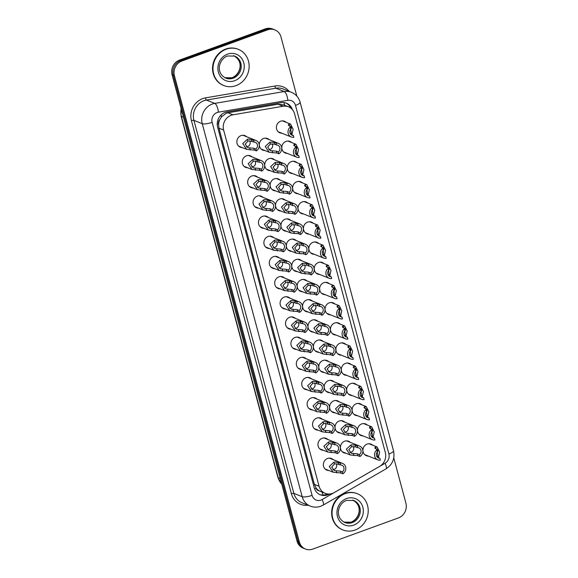 <?xml version="1.0" encoding="UTF-8"?>
<svg xmlns="http://www.w3.org/2000/svg" width="578" height="578" viewBox="0 0 578 578"><rect width="100%" height="100%" fill="white"/><g stroke="black" fill="none" stroke-linecap="round" stroke-linejoin="round"><path stroke-width="0.87" d="M287.259 153.387A6.242 5.708 -68.2 0 1 285.265 153.011A6.242 5.708 -68.2 0 1 281.818 147.166A6.242 5.708 -68.2 0 1 286.023 141.393A6.242 5.708 -68.2 0 1 289.91 141.422A6.242 5.708 -68.2 0 1 291.608 142.528M292.663 173.566A6.242 5.708 -68.2 0 1 290.676 173.19A6.242 5.708 -68.2 0 1 287.223 167.345A6.242 5.708 -68.2 0 1 291.435 161.573A6.242 5.708 -68.2 0 1 295.315 161.609A6.242 5.708 -68.2 0 1 297.013 162.707M298.075 193.753A6.242 5.708 -68.2 0 1 296.081 193.37A6.242 5.708 -68.2 0 1 292.627 187.525A6.242 5.708 -68.2 0 1 296.839 181.752A6.242 5.708 -68.2 0 1 300.726 181.788A6.242 5.708 -68.2 0 1 302.424 182.886M303.479 213.932A6.242 5.708 -68.2 0 1 301.492 213.549A6.242 5.708 -68.2 0 1 298.038 207.704A6.242 5.708 -68.2 0 1 302.251 201.932A6.242 5.708 -68.2 0 1 306.13 201.968A6.242 5.708 -68.2 0 1 307.828 203.066M308.883 234.112A6.242 5.708 -68.2 0 1 306.896 233.736A6.242 5.708 -68.2 0 1 303.443 227.891A6.242 5.708 -68.2 0 1 307.655 222.111A6.242 5.708 -68.2 0 1 311.535 222.147A6.242 5.708 -68.2 0 1 313.24 223.245M314.295 254.291A6.242 5.708 -68.2 0 1 312.301 253.915A6.242 5.708 -68.2 0 1 308.854 248.07A6.242 5.708 -68.2 0 1 313.059 242.29A6.242 5.708 -68.2 0 1 316.946 242.326A6.242 5.708 -68.2 0 1 318.644 243.425M319.699 274.471A6.242 5.708 -68.2 0 1 317.712 274.095A6.242 5.708 -68.2 0 1 314.259 268.25A6.242 5.708 -68.2 0 1 318.471 262.47A6.242 5.708 -68.2 0 1 322.351 262.506A6.242 5.708 -68.2 0 1 324.048 263.604M325.111 294.65A6.242 5.708 -68.2 0 1 323.116 294.274A6.242 5.708 -68.2 0 1 319.663 288.429A6.242 5.708 -68.2 0 1 323.875 282.649A6.242 5.708 -68.2 0 1 327.762 282.685A6.242 5.708 -68.2 0 1 329.46 283.784M330.515 314.829A6.242 5.708 -68.2 0 1 328.528 314.454A6.242 5.708 -68.2 0 1 325.074 308.609A6.242 5.708 -68.2 0 1 329.287 302.829A6.242 5.708 -68.2 0 1 333.166 302.865A6.242 5.708 -68.2 0 1 334.864 303.963M335.919 335.009A6.242 5.708 -68.2 0 1 333.932 334.633A6.242 5.708 -68.2 0 1 330.479 328.788A6.242 5.708 -68.2 0 1 334.691 323.008A6.242 5.708 -68.2 0 1 338.571 323.044A6.242 5.708 -68.2 0 1 340.276 324.15M341.331 355.188A6.242 5.708 -68.2 0 1 339.337 354.813A6.242 5.708 -68.2 0 1 335.89 348.968A6.242 5.708 -68.2 0 1 340.095 343.188A6.242 5.708 -68.2 0 1 343.982 343.224A6.242 5.708 -68.2 0 1 345.68 344.329M346.735 375.368A6.242 5.708 -68.2 0 1 344.748 374.992A6.242 5.708 -68.2 0 1 341.295 369.147A6.242 5.708 -68.2 0 1 345.507 363.367A6.242 5.708 -68.2 0 1 349.387 363.403A6.242 5.708 -68.2 0 1 351.084 364.508M352.147 395.547A6.242 5.708 -68.2 0 1 350.152 395.171A6.242 5.708 -68.2 0 1 346.699 389.326A6.242 5.708 -68.2 0 1 350.911 383.554A6.242 5.708 -68.2 0 1 354.798 383.582A6.242 5.708 -68.2 0 1 356.496 384.688M357.551 415.726A6.242 5.708 -68.2 0 1 355.564 415.351A6.242 5.708 -68.2 0 1 352.11 409.506A6.242 5.708 -68.2 0 1 356.323 403.733A6.242 5.708 -68.2 0 1 360.202 403.762A6.242 5.708 -68.2 0 1 361.9 404.867M362.955 435.906A6.242 5.708 -68.2 0 1 360.968 435.53A6.242 5.708 -68.2 0 1 357.515 429.685A6.242 5.708 -68.2 0 1 361.727 423.912A6.242 5.708 -68.2 0 1 365.607 423.941A6.242 5.708 -68.2 0 1 367.312 425.047M368.367 456.085A6.242 5.708 -68.2 0 1 366.373 455.71A6.242 5.708 -68.2 0 1 362.926 449.865A6.242 5.708 -68.2 0 1 367.131 444.092A6.242 5.708 -68.2 0 1 371.018 444.128A6.242 5.708 -68.2 0 1 372.716 445.226M281.847 133.207A6.242 5.708 -68.2 0 1 279.86 132.832A6.242 5.708 -68.2 0 1 276.407 126.987A6.242 5.708 -68.2 0 1 280.619 121.214A6.242 5.708 -68.2 0 1 284.499 121.243A6.242 5.708 -68.2 0 1 286.204 122.348M270.179 170.676A6.242 5.708 -68.2 0 1 268.192 170.293A6.242 5.708 -68.2 0 1 264.738 164.448A6.242 5.708 -68.2 0 1 268.951 158.675A6.242 5.708 -68.2 0 1 272.83 158.712A6.242 5.708 -68.2 0 1 274.528 159.81M275.59 190.856A6.242 5.708 -68.2 0 1 273.596 190.473A6.242 5.708 -68.2 0 1 270.143 184.635A6.242 5.708 -68.2 0 1 274.355 178.855A6.242 5.708 -68.2 0 1 278.242 178.891A6.242 5.708 -68.2 0 1 279.94 179.989M280.995 211.035A6.242 5.708 -68.2 0 1 279.008 210.659A6.242 5.708 -68.2 0 1 275.554 204.814A6.242 5.708 -68.2 0 1 279.766 199.034A6.242 5.708 -68.2 0 1 283.646 199.07A6.242 5.708 -68.2 0 1 285.344 200.169M286.399 231.214A6.242 5.708 -68.2 0 1 284.412 230.839A6.242 5.708 -68.2 0 1 280.959 224.994A6.242 5.708 -68.2 0 1 285.171 219.214A6.242 5.708 -68.2 0 1 289.051 219.25A6.242 5.708 -68.2 0 1 290.756 220.348M291.811 251.394A6.242 5.708 -68.2 0 1 289.816 251.018A6.242 5.708 -68.2 0 1 286.37 245.173A6.242 5.708 -68.2 0 1 290.575 239.393A6.242 5.708 -68.2 0 1 294.462 239.429A6.242 5.708 -68.2 0 1 296.16 240.527M297.215 271.573A6.242 5.708 -68.2 0 1 295.228 271.198A6.242 5.708 -68.2 0 1 291.774 265.353A6.242 5.708 -68.2 0 1 295.987 259.573A6.242 5.708 -68.2 0 1 299.866 259.609A6.242 5.708 -68.2 0 1 301.564 260.707M302.626 291.753A6.242 5.708 -68.2 0 1 300.632 291.377A6.242 5.708 -68.2 0 1 297.179 285.532A6.242 5.708 -68.2 0 1 301.391 279.752A6.242 5.708 -68.2 0 1 305.278 279.788A6.242 5.708 -68.2 0 1 306.976 280.894M308.031 311.932A6.242 5.708 -68.2 0 1 306.044 311.556A6.242 5.708 -68.2 0 1 302.59 305.711A6.242 5.708 -68.2 0 1 306.802 299.931A6.242 5.708 -68.2 0 1 310.682 299.968A6.242 5.708 -68.2 0 1 312.38 301.073M313.435 332.112A6.242 5.708 -68.2 0 1 311.448 331.736A6.242 5.708 -68.2 0 1 307.995 325.891A6.242 5.708 -68.2 0 1 312.207 320.111A6.242 5.708 -68.2 0 1 316.087 320.147A6.242 5.708 -68.2 0 1 317.792 321.252M318.846 352.291A6.242 5.708 -68.2 0 1 316.852 351.915A6.242 5.708 -68.2 0 1 313.406 346.07A6.242 5.708 -68.2 0 1 317.611 340.298A6.242 5.708 -68.2 0 1 321.498 340.326A6.242 5.708 -68.2 0 1 323.196 341.432M324.251 372.47A6.242 5.708 -68.2 0 1 322.264 372.095A6.242 5.708 -68.2 0 1 318.81 366.25A6.242 5.708 -68.2 0 1 323.023 360.477A6.242 5.708 -68.2 0 1 326.902 360.506A6.242 5.708 -68.2 0 1 328.6 361.611M329.662 392.65A6.242 5.708 -68.2 0 1 327.668 392.274A6.242 5.708 -68.2 0 1 324.215 386.429A6.242 5.708 -68.2 0 1 328.427 380.656A6.242 5.708 -68.2 0 1 332.314 380.685A6.242 5.708 -68.2 0 1 334.012 381.791M335.067 412.829A6.242 5.708 -68.2 0 1 333.08 412.454A6.242 5.708 -68.2 0 1 329.626 406.609A6.242 5.708 -68.2 0 1 333.838 400.836A6.242 5.708 -68.2 0 1 337.718 400.872A6.242 5.708 -68.2 0 1 339.416 401.97M340.471 433.016A6.242 5.708 -68.2 0 1 338.484 432.633A6.242 5.708 -68.2 0 1 335.03 426.788A6.242 5.708 -68.2 0 1 339.243 421.015A6.242 5.708 -68.2 0 1 343.122 421.051A6.242 5.708 -68.2 0 1 344.828 422.15M345.882 453.195A6.242 5.708 -68.2 0 1 343.888 452.812A6.242 5.708 -68.2 0 1 340.442 446.967A6.242 5.708 -68.2 0 1 344.647 441.195A6.242 5.708 -68.2 0 1 348.534 441.231A6.242 5.708 -68.2 0 1 350.232 442.329M264.775 150.497A6.242 5.708 -68.2 0 1 262.78 150.114A6.242 5.708 -68.2 0 1 259.334 144.269A6.242 5.708 -68.2 0 1 263.539 138.496A6.242 5.708 -68.2 0 1 267.426 138.532A6.242 5.708 -68.2 0 1 269.124 139.63M247.695 167.779A6.242 5.708 -68.2 0 1 245.708 167.403A6.242 5.708 -68.2 0 1 242.254 161.558A6.242 5.708 -68.2 0 1 246.466 155.778A6.242 5.708 -68.2 0 1 250.346 155.814A6.242 5.708 -68.2 0 1 252.044 156.913M253.106 187.958A6.242 5.708 -68.2 0 1 251.112 187.583A6.242 5.708 -68.2 0 1 247.659 181.738A6.242 5.708 -68.2 0 1 251.871 175.958A6.242 5.708 -68.2 0 1 255.758 175.994A6.242 5.708 -68.2 0 1 257.456 177.092M258.511 208.138A6.242 5.708 -68.2 0 1 256.524 207.762A6.242 5.708 -68.2 0 1 253.07 201.917A6.242 5.708 -68.2 0 1 257.282 196.137A6.242 5.708 -68.2 0 1 261.162 196.173A6.242 5.708 -68.2 0 1 262.86 197.271M263.915 228.317A6.242 5.708 -68.2 0 1 261.928 227.942A6.242 5.708 -68.2 0 1 258.474 222.096A6.242 5.708 -68.2 0 1 262.687 216.316A6.242 5.708 -68.2 0 1 266.566 216.353A6.242 5.708 -68.2 0 1 268.271 217.451M269.326 248.497A6.242 5.708 -68.2 0 1 267.332 248.121A6.242 5.708 -68.2 0 1 263.886 242.276A6.242 5.708 -68.2 0 1 268.098 236.496A6.242 5.708 -68.2 0 1 271.978 236.532A6.242 5.708 -68.2 0 1 273.676 237.63M274.731 268.676A6.242 5.708 -68.2 0 1 272.744 268.3A6.242 5.708 -68.2 0 1 269.29 262.455A6.242 5.708 -68.2 0 1 273.502 256.675A6.242 5.708 -68.2 0 1 277.382 256.711A6.242 5.708 -68.2 0 1 279.08 257.817M280.142 288.856A6.242 5.708 -68.2 0 1 278.148 288.48A6.242 5.708 -68.2 0 1 274.695 282.635A6.242 5.708 -68.2 0 1 278.907 276.855A6.242 5.708 -68.2 0 1 282.794 276.891A6.242 5.708 -68.2 0 1 284.492 277.996M285.546 309.035A6.242 5.708 -68.2 0 1 283.56 308.659A6.242 5.708 -68.2 0 1 280.106 302.814A6.242 5.708 -68.2 0 1 284.318 297.041A6.242 5.708 -68.2 0 1 288.198 297.07A6.242 5.708 -68.2 0 1 289.896 298.176M290.951 329.214A6.242 5.708 -68.2 0 1 288.964 328.839A6.242 5.708 -68.2 0 1 285.51 322.994A6.242 5.708 -68.2 0 1 289.723 317.221A6.242 5.708 -68.2 0 1 293.602 317.25A6.242 5.708 -68.2 0 1 295.307 318.355M296.362 349.394A6.242 5.708 -68.2 0 1 294.368 349.018A6.242 5.708 -68.2 0 1 290.922 343.173A6.242 5.708 -68.2 0 1 295.134 337.4A6.242 5.708 -68.2 0 1 299.014 337.429A6.242 5.708 -68.2 0 1 300.712 338.535M301.767 369.573A6.242 5.708 -68.2 0 1 299.78 369.197A6.242 5.708 -68.2 0 1 296.326 363.352A6.242 5.708 -68.2 0 1 300.538 357.58A6.242 5.708 -68.2 0 1 304.418 357.616A6.242 5.708 -68.2 0 1 306.116 358.714M307.178 389.76A6.242 5.708 -68.2 0 1 305.184 389.377A6.242 5.708 -68.2 0 1 301.73 383.532A6.242 5.708 -68.2 0 1 305.943 377.759A6.242 5.708 -68.2 0 1 309.83 377.795A6.242 5.708 -68.2 0 1 311.528 378.893M312.582 409.939A6.242 5.708 -68.2 0 1 310.596 409.556A6.242 5.708 -68.2 0 1 307.142 403.711A6.242 5.708 -68.2 0 1 311.354 397.939A6.242 5.708 -68.2 0 1 315.234 397.975A6.242 5.708 -68.2 0 1 316.932 399.073M317.987 430.119A6.242 5.708 -68.2 0 1 316 429.743A6.242 5.708 -68.2 0 1 312.546 423.898A6.242 5.708 -68.2 0 1 316.758 418.118A6.242 5.708 -68.2 0 1 320.638 418.154A6.242 5.708 -68.2 0 1 322.343 419.252M323.398 450.298A6.242 5.708 -68.2 0 1 321.404 449.922A6.242 5.708 -68.2 0 1 317.958 444.077A6.242 5.708 -68.2 0 1 322.17 438.297A6.242 5.708 -68.2 0 1 326.05 438.334A6.242 5.708 -68.2 0 1 327.748 439.432M328.803 470.478A6.242 5.708 -68.2 0 1 326.816 470.102A6.242 5.708 -68.2 0 1 323.362 464.257A6.242 5.708 -68.2 0 1 327.574 458.477A6.242 5.708 -68.2 0 1 331.454 458.513A6.242 5.708 -68.2 0 1 333.159 459.611M242.29 147.6A6.242 5.708 -68.2 0 1 240.296 147.217A6.242 5.708 -68.2 0 1 236.85 141.379A6.242 5.708 -68.2 0 1 241.055 135.599A6.242 5.708 -68.2 0 1 244.942 135.635A6.242 5.708 -68.2 0 1 246.64 136.733M288.494 106.814A11.704 10.707 111.8 0 0 283.076 106.258L233.006 114.812A11.704 10.707 111.8 0 0 231.149 115.304A11.704 10.707 111.8 0 0 223.628 130.028L319.085 486.264A11.704 10.707 111.8 0 0 325.176 493.33A11.704 10.707 111.8 0 0 334.229 492.564L379.58 466.417A11.704 10.707 111.8 0 0 385.331 452.516L294.592 113.88A11.704 10.707 111.8 0 0 288.494 106.814L283.654 104.878L278.032 104.235L227.963 112.789L226.135 113.295L221.453 116.929L219.777 119.66A3.902 3.569 111.8 0 0 218.549 123.793A11.704 2.991 165 0 1 217.22 124.248M218.549 123.793L218.6 123.981A11.704 10.707 -68.2 0 1 219.777 119.66M319.229 490.838A11.704 10.707 -68.2 0 1 316.152 488.063L316.202 488.251A3.902 3.569 111.8 0 0 319.229 490.838L320.913 491.603M218.6 123.981L218.946 128.157L314.396 484.386L316.152 488.063M393.77 457.884L405.915 503.214A11.704 10.707 -68.2 0 1 398.394 517.946L312.727 549.1A11.704 10.707 -68.2 0 1 305.451 549.035L304.281 548.565A11.704 10.707 -68.2 0 1 298.183 541.507L173.256 75.248A11.704 10.707 -68.2 0 1 180.769 60.524L266.436 29.37A11.704 10.707 -68.2 0 1 273.719 29.435A11.704 10.707 -68.2 0 0 266.436 29.37L180.769 60.524A11.704 10.707 -68.2 0 0 173.256 75.248L298.183 541.507A11.704 10.707 -68.2 0 0 304.281 548.565L303.11 548.096A11.704 10.707 -68.2 0 1 297.013 541.037L172.085 74.786A11.704 10.707 -68.2 0 1 179.606 60.054L265.273 28.9A11.704 10.707 -68.2 0 1 272.549 28.965L274.89 29.904A11.704 10.707 -68.2 0 1 280.987 36.963L296.832 96.1M292.41 109.661A11.704 10.707 111.8 0 0 286.507 103.231A11.704 10.707 111.8 0 0 281.089 102.674L226.995 111.915A11.704 10.707 111.8 0 0 225.138 112.407A11.704 10.707 111.8 0 0 217.624 127.131L314.244 487.745A11.704 10.707 111.8 0 0 320.342 494.811A11.704 10.707 111.8 0 0 329.395 494.046L329.446 494.017M305.451 549.035A11.704 10.707 -68.2 0 1 299.353 541.969L174.419 75.718A11.704 10.707 -68.2 0 1 181.94 60.993L267.607 29.839A11.704 10.707 -68.2 0 1 274.89 29.904M327.538 493.944A11.704 10.707 -68.2 0 1 319.764 494.558M285.915 103.014A11.704 10.707 -68.2 0 1 290.842 108.158M253.988 142.08L249.349 140.873L247.868 141.177L245.195 144.153L247.839 147.722L253.843 148.228L255.844 149.03A3.902 3.569 111.8 0 0 253.988 142.08L253.482 140.201L248.865 139.052L247.37 139.298L242.746 143.568L246.654 149.348L238.598 146.118M246.401 146.863A3.902 3.569 111.8 0 0 249.689 140.866M253.482 140.201A5.852 5.354 111.8 0 1 256.047 140.505A5.852 5.354 111.8 0 1 259.291 145.403A5.852 5.354 111.8 0 1 256.35 150.909L254.349 150.107L246.654 149.348M256.35 150.909L255.844 149.03M274.463 144.175L270.352 144.074L267.679 147.05L270.323 150.62L276.327 151.125L278.329 151.927A3.902 3.569 111.8 0 0 276.472 144.977L274.463 144.175L273.965 142.296L275.966 143.098L276.472 144.977M268.886 149.76A3.902 3.569 111.8 0 0 272.173 143.756M278.329 151.927L278.834 153.806L276.833 153.004L269.138 152.245L265.23 146.465L269.854 142.195L273.965 142.296M278.834 153.806A5.852 5.354 111.8 0 0 281.775 148.293A5.852 5.354 111.8 0 0 278.531 143.402A5.852 5.354 111.8 0 0 275.966 143.098M293.321 135.404L293.819 137.282A5.852 5.354 111.8 0 1 291.254 136.979A5.852 5.354 111.8 0 1 288.01 132.08A5.852 5.354 111.8 0 1 290.951 126.575L291.457 128.453A3.902 3.569 111.8 0 0 293.321 135.404L291.312 134.595L290.864 133.771L291.29 133.041L290.3 126.091L289.578 126.018M290.951 126.575L288.949 125.773L288.422 124.66L290.568 124.097L293.118 129.205L291.861 134.819M288.364 125.188L288.422 124.66M291.312 134.595L290.864 133.771M235.947 85.66A19.5 17.846 -68.2 0 1 223.816 85.551A19.5 17.846 -68.2 0 1 213.029 67.286A19.5 17.846 -68.2 0 1 226.186 49.231A19.5 17.846 -68.2 0 1 238.324 49.34A19.5 17.846 -68.2 0 1 249.111 67.604A19.5 17.846 -68.2 0 1 235.947 85.66M223.816 85.551L223.383 85.378A19.5 17.846 -68.2 0 1 212.588 67.106A19.5 17.846 -68.2 0 1 225.752 49.058A19.5 17.846 -68.2 0 1 237.883 49.166L238.324 49.34M259.392 162.259L254.761 161.052L253.28 161.356L250.599 164.333L253.251 167.902L259.247 168.408L261.256 169.209A3.902 3.569 111.8 0 0 259.392 162.259L258.886 160.381L254.269 159.232L252.774 159.485L248.157 163.755L252.059 169.527L244.01 166.298M251.813 167.042A3.902 3.569 111.8 0 0 255.093 161.045M258.886 160.381A5.852 5.354 111.8 0 1 261.451 160.684A5.852 5.354 111.8 0 1 264.702 165.583A5.852 5.354 111.8 0 1 261.755 171.088L259.753 170.286L252.059 169.527M261.755 171.088L261.256 169.209M264.796 182.438L260.165 181.232L258.684 181.535L256.011 184.512L258.655 188.081L264.659 188.587L266.66 189.389A3.902 3.569 111.8 0 0 264.796 182.438L264.298 180.56L259.681 179.411L258.185 179.664L253.561 183.934L257.47 189.707L249.414 186.477M257.217 187.221A3.902 3.569 111.8 0 0 260.505 181.225M264.298 180.56A5.852 5.354 111.8 0 1 266.863 180.863A5.852 5.354 111.8 0 1 270.107 185.762A5.852 5.354 111.8 0 1 267.166 191.267L265.158 190.465L257.47 189.707M267.166 191.267L266.66 189.389M270.208 202.618L265.577 201.411L264.095 201.715L261.415 204.699L264.067 208.261L270.063 208.766L272.072 209.568A3.902 3.569 111.8 0 0 270.208 202.618L269.702 200.739L265.085 199.591L263.59 199.844L258.966 204.113L262.874 209.886L254.819 206.657M262.622 207.401A3.902 3.569 111.8 0 0 265.909 201.404M269.702 200.739A5.852 5.354 111.8 0 1 272.267 201.043A5.852 5.354 111.8 0 1 275.518 205.941A5.852 5.354 111.8 0 1 272.57 211.447L270.569 210.645L262.874 209.886M272.57 211.447L272.072 209.568M275.612 222.797L270.981 221.591L269.5 221.894L266.819 224.878L269.471 228.44L275.475 228.946L277.476 229.748A3.902 3.569 111.8 0 0 275.612 222.797L275.114 220.919L270.49 219.77L268.994 220.023L264.377 224.293L268.286 230.066L260.23 226.836M268.033 227.58A3.902 3.569 111.8 0 0 271.32 221.584M275.114 220.919A5.852 5.354 111.8 0 1 277.678 221.222A5.852 5.354 111.8 0 1 280.922 226.121A5.852 5.354 111.8 0 1 277.982 231.626L275.973 230.824L268.286 230.066M277.982 231.626L277.476 229.748M279.875 164.354L275.764 164.253L273.083 167.23L275.735 170.799L281.732 171.305L283.74 172.107A3.902 3.569 111.8 0 0 281.876 165.156L279.875 164.354L279.369 162.476L281.37 163.278L281.876 165.156M274.297 169.939A3.902 3.569 111.8 0 0 277.577 163.935M283.74 172.107L284.239 173.985L282.237 173.183L274.543 172.425L270.641 166.645L275.258 162.375L279.369 162.476M284.239 173.985A5.852 5.354 111.8 0 0 287.187 168.48A5.852 5.354 111.8 0 0 283.935 163.581A5.852 5.354 111.8 0 0 281.37 163.278M285.279 184.534L281.168 184.433L278.495 187.409L281.139 190.978L287.143 191.484L289.144 192.286A3.902 3.569 111.8 0 0 287.28 185.336L285.279 184.534L284.773 182.655L286.782 183.457L287.28 185.336M279.701 190.119A3.902 3.569 111.8 0 0 282.989 184.122M289.144 192.286L289.65 194.165L287.642 193.363L279.954 192.604L276.046 186.824L280.67 182.554L284.773 182.655M289.65 194.165A5.852 5.354 111.8 0 0 292.591 188.659A5.852 5.354 111.8 0 0 289.347 183.761A5.852 5.354 111.8 0 0 286.782 183.457M290.683 204.713L286.572 204.612L283.899 207.589L286.551 211.158L292.547 211.664L294.556 212.466A3.902 3.569 111.8 0 0 292.692 205.515L290.683 204.713L290.185 202.835L292.186 203.637L292.692 205.515M285.106 210.298A3.902 3.569 111.8 0 0 288.393 204.301M294.556 212.466L295.055 214.344L293.053 213.542L285.359 212.783L281.45 207.011L286.074 202.741L290.185 202.835M295.055 214.344A5.852 5.354 111.8 0 0 298.002 208.839A5.852 5.354 111.8 0 0 294.751 203.94A5.852 5.354 111.8 0 0 292.186 203.637M355.022 530.055A19.5 17.846 -68.2 0 1 342.891 529.947A19.5 17.846 -68.2 0 1 332.104 511.682A19.5 17.846 -68.2 0 1 345.268 493.626A19.5 17.846 -68.2 0 1 357.399 493.735A19.5 17.846 -68.2 0 1 368.186 512A19.5 17.846 -68.2 0 1 355.022 530.055M342.891 529.947L342.458 529.773A19.5 17.846 -68.2 0 1 331.671 511.508A19.5 17.846 -68.2 0 1 344.828 493.453A19.5 17.846 -68.2 0 1 356.958 493.561L357.399 493.735M281.024 242.977L276.385 241.77L274.904 242.074L272.231 245.058L274.875 248.619L280.879 249.125L282.88 249.927A3.902 3.569 111.8 0 0 281.024 242.977L280.518 241.098L275.901 239.949L274.406 240.202L269.781 244.472L273.69 250.245L265.634 247.016M273.437 247.76A3.902 3.569 111.8 0 0 276.725 241.763M280.518 241.098A5.852 5.354 111.8 0 1 283.083 241.402A5.852 5.354 111.8 0 1 286.327 246.3A5.852 5.354 111.8 0 1 283.386 251.806L281.385 251.004L273.69 250.245M283.386 251.806L282.88 249.927M286.428 263.156L281.797 261.95L280.316 262.253L277.635 265.237L280.287 268.799L286.283 269.305L288.292 270.107A3.902 3.569 111.8 0 0 286.428 263.156L285.922 261.278L281.305 260.129L279.81 260.382L275.193 264.652L279.095 270.425L271.046 267.202M278.849 267.939A3.902 3.569 111.8 0 0 282.129 261.942M285.922 261.278A5.852 5.354 111.8 0 1 288.487 261.581A5.852 5.354 111.8 0 1 291.738 266.48A5.852 5.354 111.8 0 1 288.79 271.985L286.789 271.183L279.095 270.425M288.79 271.985L288.292 270.107M291.832 283.336L287.201 282.129L285.72 282.432L283.047 285.416L285.691 288.978L291.695 289.484L293.696 290.286A3.902 3.569 111.8 0 0 291.832 283.336L291.334 281.457L286.717 280.308L285.221 280.561L280.597 284.831L284.506 290.604L276.45 287.382M284.253 288.126A3.902 3.569 111.8 0 0 287.541 282.122M291.334 281.457A5.852 5.354 111.8 0 1 293.899 281.761A5.852 5.354 111.8 0 1 297.143 286.659A5.852 5.354 111.8 0 1 294.202 292.165L292.193 291.363L284.506 290.604M294.202 292.165L293.696 290.286M296.095 224.893L291.984 224.791L289.303 227.768L291.955 231.337L297.959 231.843L299.96 232.645A3.902 3.569 111.8 0 0 298.096 225.695L296.095 224.893L295.589 223.014L297.598 223.816L298.096 225.695M290.517 230.478A3.902 3.569 111.8 0 0 293.805 224.481M299.96 232.645L300.466 234.524L298.458 233.722L290.77 232.963L286.861 227.19L291.478 222.92L295.589 223.014M300.466 234.524A5.852 5.354 111.8 0 0 303.407 229.018A5.852 5.354 111.8 0 0 300.163 224.119A5.852 5.354 111.8 0 0 297.598 223.816M301.499 245.072L297.388 244.971L294.715 247.955L297.359 251.517L303.363 252.022L305.365 252.824A3.902 3.569 111.8 0 0 303.508 245.874L301.499 245.072L301.001 243.194L303.002 243.995L303.508 245.874M295.922 250.657A3.902 3.569 111.8 0 0 299.209 244.66M305.365 252.824L305.87 254.703L303.869 253.901L296.174 253.142L292.266 247.37L296.89 243.1L301.001 243.194M305.87 254.703A5.852 5.354 111.8 0 0 308.811 249.197A5.852 5.354 111.8 0 0 305.567 244.299A5.852 5.354 111.8 0 0 303.002 243.995M306.911 265.251L302.8 265.15L300.119 268.134L302.771 271.696L308.768 272.202L310.776 273.004A3.902 3.569 111.8 0 0 308.912 266.053L306.911 265.251L306.405 263.373L308.406 264.175L308.912 266.053M301.333 270.836A3.902 3.569 111.8 0 0 304.613 264.84M310.776 273.004L311.275 274.882L309.273 274.08L301.579 273.322L297.677 267.549L302.294 263.279L306.405 263.373M311.275 274.882A5.852 5.354 111.8 0 0 314.222 269.377A5.852 5.354 111.8 0 0 310.971 264.478A5.852 5.354 111.8 0 0 308.406 264.175M297.244 303.515L292.613 302.308L291.131 302.612L288.451 305.596L291.102 309.158L297.099 309.664L299.108 310.465A3.902 3.569 111.8 0 0 297.244 303.515L296.738 301.637L292.121 300.488L290.626 300.741L286.002 305.011L289.91 310.783L281.854 307.561M289.665 308.305A3.902 3.569 111.8 0 0 292.945 302.301M296.738 301.637A5.852 5.354 111.8 0 1 299.303 301.94A5.852 5.354 111.8 0 1 302.554 306.839A5.852 5.354 111.8 0 1 299.606 312.344L297.605 311.542L289.91 310.783M299.606 312.344L299.108 310.465M302.648 323.702L298.017 322.488L296.536 322.791L293.855 325.775L296.507 329.337L302.511 329.843L304.512 330.645A3.902 3.569 111.8 0 0 302.648 323.702L302.149 321.823L297.526 320.667L296.03 320.92L291.413 325.19L295.322 330.963L287.266 327.74M295.069 328.485A3.902 3.569 111.8 0 0 298.356 322.481M302.149 321.823A5.852 5.354 111.8 0 1 304.714 322.119A5.852 5.354 111.8 0 1 307.958 327.018A5.852 5.354 111.8 0 1 305.018 332.523L303.009 331.721L295.322 330.963M305.018 332.523L304.512 330.645M308.06 343.881L303.421 342.675L301.94 342.971L299.267 345.955L301.911 349.517L307.915 350.022L309.916 350.824A3.902 3.569 111.8 0 0 308.06 343.881L307.554 342.003L302.937 340.847L301.441 341.099L296.817 345.369L300.726 351.142L292.67 347.92M300.473 348.664A3.902 3.569 111.8 0 0 303.761 342.66M307.554 342.003A5.852 5.354 111.8 0 1 310.119 342.299A5.852 5.354 111.8 0 1 313.363 347.197A5.852 5.354 111.8 0 1 310.422 352.71L308.421 351.901L300.726 351.142M310.422 352.71L309.916 350.824M313.464 364.061L308.833 362.854L307.351 363.15L304.671 366.134L307.323 369.703L313.319 370.202L315.328 371.011A3.902 3.569 111.8 0 0 313.464 364.061L312.958 362.182L308.341 361.033L306.846 361.279L302.229 365.549L306.13 371.322L298.082 368.099M305.885 368.843A3.902 3.569 111.8 0 0 309.165 362.839M312.958 362.182A5.852 5.354 111.8 0 1 315.523 362.478A5.852 5.354 111.8 0 1 318.774 367.377A5.852 5.354 111.8 0 1 315.826 372.889L313.825 372.08L306.13 371.322M315.826 372.889L315.328 371.011M318.868 384.24L314.237 383.033L312.756 383.337L310.083 386.314L312.727 389.883L318.731 390.388L320.732 391.19A3.902 3.569 111.8 0 0 318.868 384.24L318.37 382.361L313.753 381.213L312.257 381.458L307.633 385.728L311.542 391.508L303.486 388.279M311.289 389.023A3.902 3.569 111.8 0 0 314.577 383.019M318.37 382.361A5.852 5.354 111.8 0 1 320.935 382.665A5.852 5.354 111.8 0 1 324.179 387.556A5.852 5.354 111.8 0 1 321.238 393.069L319.237 392.267L311.542 391.508M321.238 393.069L320.732 391.19M312.315 285.431L308.204 285.33L305.531 288.314L308.175 291.876L314.179 292.381L316.18 293.183A3.902 3.569 111.8 0 0 314.316 286.233L312.315 285.431L311.809 283.552L313.818 284.354L314.316 286.233M306.737 291.016A3.902 3.569 111.8 0 0 310.025 285.019M316.18 293.183L316.686 295.062L314.678 294.26L306.99 293.501L303.082 287.728L307.706 283.458L311.809 283.552M316.686 295.062A5.852 5.354 111.8 0 0 319.627 289.556A5.852 5.354 111.8 0 0 316.383 284.658A5.852 5.354 111.8 0 0 313.818 284.354M317.719 305.61L313.608 305.509L310.935 308.493L313.587 312.055L319.583 312.561L321.592 313.363A3.902 3.569 111.8 0 0 319.728 306.412L317.719 305.61L317.221 303.732L319.222 304.534L319.728 306.412M312.142 311.195A3.902 3.569 111.8 0 0 315.429 305.198M321.592 313.363L322.091 315.241L320.089 314.439L312.395 313.681L308.486 307.908L313.11 303.638L317.221 303.732M322.091 315.241A5.852 5.354 111.8 0 0 325.038 309.736A5.852 5.354 111.8 0 0 321.787 304.837A5.852 5.354 111.8 0 0 319.222 304.534M323.131 325.79L319.02 325.689L316.339 328.672L318.991 332.234L324.995 332.74L326.996 333.542A3.902 3.569 111.8 0 0 325.132 326.592L323.131 325.79L322.625 323.911L324.634 324.713L325.132 326.592M317.553 331.382A3.902 3.569 111.8 0 0 320.841 325.378M326.996 333.542L327.502 335.421L325.493 334.619L317.806 333.86L313.897 328.087L318.514 323.817L322.625 323.911M327.502 335.421A5.852 5.354 111.8 0 0 330.443 329.915A5.852 5.354 111.8 0 0 327.199 325.017A5.852 5.354 111.8 0 0 324.634 324.713M328.535 345.969L324.424 345.868L321.751 348.852L324.395 352.414L330.399 352.92L332.401 353.722A3.902 3.569 111.8 0 0 330.544 346.771L328.535 345.969L328.037 344.091L330.038 344.893L330.544 346.771M322.958 351.561A3.902 3.569 111.8 0 0 326.245 345.557M332.401 353.722L332.906 355.6L330.905 354.798L323.21 354.039L319.302 348.267L323.926 343.997L328.037 344.091M332.906 355.6A5.852 5.354 111.8 0 0 335.847 350.095A5.852 5.354 111.8 0 0 332.603 345.196A5.852 5.354 111.8 0 0 330.038 344.893M333.947 366.149L329.836 366.047L327.155 369.031L329.807 372.593L335.804 373.099L337.812 373.901A3.902 3.569 111.8 0 0 335.948 366.958L333.947 366.149L333.441 364.27L335.442 365.079L335.948 366.958M328.369 371.741A3.902 3.569 111.8 0 0 331.649 365.737M337.812 373.901L338.311 375.779L336.309 374.978L328.615 374.219L324.713 368.446L329.33 364.176L333.441 364.27M338.311 375.779A5.852 5.354 111.8 0 0 341.258 370.274A5.852 5.354 111.8 0 0 338.007 365.375A5.852 5.354 111.8 0 0 335.442 365.079M324.28 404.419L319.648 403.213L318.167 403.516L315.487 406.493L318.138 410.062L324.135 410.568L326.144 411.37A3.902 3.569 111.8 0 0 324.28 404.419L323.774 402.541L319.157 401.392L317.662 401.638L313.038 405.908L316.946 411.688L308.89 408.458M316.701 409.202A3.902 3.569 111.8 0 0 319.981 403.198M323.774 402.541A5.852 5.354 111.8 0 1 326.339 402.844A5.852 5.354 111.8 0 1 329.59 407.743A5.852 5.354 111.8 0 1 326.642 413.248L324.641 412.446L316.946 411.688M326.642 413.248L326.144 411.37M329.684 424.599L325.053 423.392L323.572 423.696L320.891 426.672L323.543 430.242L329.547 430.747L331.548 431.549A3.902 3.569 111.8 0 0 329.684 424.599L329.185 422.72L324.561 421.572L323.066 421.817L318.449 426.094L322.358 431.867L314.302 428.638M322.105 429.382A3.902 3.569 111.8 0 0 325.392 423.385M329.185 422.72A5.852 5.354 111.8 0 1 331.75 423.024A5.852 5.354 111.8 0 1 334.994 427.922A5.852 5.354 111.8 0 1 332.054 433.428L330.045 432.626L322.358 431.867M332.054 433.428L331.548 431.549M335.096 444.778L330.457 443.572L328.976 443.875L326.303 446.852L328.954 450.421L334.951 450.927L336.952 451.729A3.902 3.569 111.8 0 0 335.096 444.778L334.59 442.9L329.973 441.751L328.477 442.004L323.853 446.274L327.762 452.047L319.706 448.817M327.509 449.561A3.902 3.569 111.8 0 0 330.797 443.564M334.59 442.9A5.852 5.354 111.8 0 1 337.155 443.203A5.852 5.354 111.8 0 1 340.399 448.102A5.852 5.354 111.8 0 1 337.458 453.607L335.457 452.805L327.762 452.047M337.458 453.607L336.952 451.729M340.5 464.958L335.869 463.751L334.387 464.055L331.707 467.038L334.359 470.6L340.355 471.106L342.364 471.908A3.902 3.569 111.8 0 0 340.5 464.958L339.994 463.079L335.377 461.93L333.882 462.183L329.265 466.453L333.166 472.226L325.118 468.996M332.921 469.741A3.902 3.569 111.8 0 0 336.201 463.744M339.994 463.079A5.852 5.354 111.8 0 1 342.559 463.383A5.852 5.354 111.8 0 1 345.81 468.281A5.852 5.354 111.8 0 1 342.87 473.787L340.861 472.985L333.166 472.226M342.87 473.787L342.364 471.908M339.351 386.335L335.24 386.227L332.567 389.211L335.211 392.773L341.215 393.278L343.216 394.088A3.902 3.569 111.8 0 0 341.352 387.137L339.351 386.335L338.845 384.449L340.854 385.259L341.352 387.137M333.773 391.92A3.902 3.569 111.8 0 0 337.061 385.916M343.216 394.088L343.722 395.966L341.714 395.157L334.026 394.398L330.117 388.626L334.741 384.356L338.845 384.449M343.722 395.966A5.852 5.354 111.8 0 0 346.663 390.453A5.852 5.354 111.8 0 0 343.419 385.555A5.852 5.354 111.8 0 0 340.854 385.259M344.755 406.515L340.644 406.413L337.971 409.39L340.623 412.959L346.619 413.458L348.628 414.267A3.902 3.569 111.8 0 0 346.764 407.317L344.755 406.515L344.257 404.636L346.258 405.438L346.764 407.317M339.178 412.1A3.902 3.569 111.8 0 0 342.465 406.096M348.628 414.267L349.126 416.146L347.125 415.336L339.43 414.578L335.522 408.805L340.146 404.535L344.257 404.636M349.126 416.146A5.852 5.354 111.8 0 0 352.074 410.633A5.852 5.354 111.8 0 0 348.823 405.734A5.852 5.354 111.8 0 0 346.258 405.438M350.167 426.694L346.056 426.593L343.375 429.57L346.027 433.139L352.031 433.645L354.032 434.446A3.902 3.569 111.8 0 0 352.168 427.496L350.167 426.694L349.661 424.816L351.67 425.618L352.168 427.496M344.589 432.279A3.902 3.569 111.8 0 0 347.877 426.275M354.032 434.446L354.538 436.325L352.529 435.523L344.842 434.764L340.933 428.984L345.55 424.714L349.661 424.816M354.538 436.325A5.852 5.354 111.8 0 0 357.479 430.812A5.852 5.354 111.8 0 0 354.235 425.921A5.852 5.354 111.8 0 0 351.67 425.618M355.571 446.873L351.46 446.772L348.787 449.749L351.431 453.318L357.435 453.824L359.437 454.626A3.902 3.569 111.8 0 0 357.58 447.675L355.571 446.873L355.073 444.995L357.074 445.797L357.58 447.675M349.993 452.458A3.902 3.569 111.8 0 0 353.281 446.454M359.437 454.626L359.942 456.504L357.941 455.702L350.246 454.944L346.338 449.164L350.962 444.894L355.073 444.995M359.942 456.504A5.852 5.354 111.8 0 0 362.883 450.999A5.852 5.354 111.8 0 0 359.639 446.1A5.852 5.354 111.8 0 0 357.074 445.797M298.725 155.583L299.231 157.462A5.852 5.354 111.8 0 1 296.666 157.158A5.852 5.354 111.8 0 1 293.414 152.26A5.852 5.354 111.8 0 1 296.362 146.754L296.861 148.633A3.902 3.569 111.8 0 0 298.725 155.583L296.724 154.781L296.268 153.95L296.702 153.221L295.712 146.27L294.982 146.198M296.362 146.754L294.354 145.952L293.834 144.84L295.972 144.276L298.53 149.384L297.273 154.998M293.769 145.367L293.834 144.84M296.724 154.781L296.268 153.95M304.129 175.763L304.635 177.641A5.852 5.354 111.8 0 1 302.07 177.338A5.852 5.354 111.8 0 1 298.826 172.439A5.852 5.354 111.8 0 1 301.767 166.934L302.272 168.812A3.902 3.569 111.8 0 0 304.129 175.763L302.128 174.961L301.68 174.13L302.106 173.407L301.116 166.45L300.394 166.385M301.767 166.934L299.765 166.132L299.238 165.019L301.384 164.455L303.934 169.564L302.677 175.177M299.173 165.554L299.238 165.019M302.128 174.961L301.68 174.13M309.541 195.942L310.046 197.821A5.852 5.354 111.8 0 1 307.482 197.517A5.852 5.354 111.8 0 1 304.23 192.619A5.852 5.354 111.8 0 1 307.171 187.113L307.677 188.992A3.902 3.569 111.8 0 0 309.541 195.942L307.539 195.14L307.084 194.309L307.51 193.587L306.528 186.629L305.798 186.564M307.171 187.113L305.17 186.311L304.649 185.206L306.788 184.635L309.338 189.743L308.081 195.357M304.584 185.733L304.649 185.206M307.539 195.14L307.084 194.309M314.945 216.121L315.451 218A5.852 5.354 111.8 0 1 312.886 217.696A5.852 5.354 111.8 0 1 309.642 212.798A5.852 5.354 111.8 0 1 312.582 207.292L313.088 209.171A3.902 3.569 111.8 0 0 314.945 216.121L312.944 215.319L312.496 214.489L312.922 213.766L311.932 206.808L311.202 206.743M312.582 207.292L310.574 206.491L310.054 205.385L312.192 204.814L314.75 209.922L313.493 215.536M309.989 205.913L310.054 205.385M312.944 215.319L312.496 214.489M320.356 236.301L320.855 238.179A5.852 5.354 111.8 0 1 318.29 237.876A5.852 5.354 111.8 0 1 315.046 232.977A5.852 5.354 111.8 0 1 317.987 227.472L318.492 229.35A3.902 3.569 111.8 0 0 320.356 236.301L318.348 235.499L317.9 234.668L318.326 233.946L317.336 226.988L316.614 226.923M317.987 227.472L315.985 226.67L315.458 225.565L317.604 224.994L320.154 230.102L318.897 235.716M315.4 226.092L315.458 225.565M318.348 235.499L317.9 234.668M325.761 256.48L326.267 258.359A5.852 5.354 111.8 0 1 323.702 258.055A5.852 5.354 111.8 0 1 320.45 253.157A5.852 5.354 111.8 0 1 323.398 247.651L323.897 249.53A3.902 3.569 111.8 0 0 325.761 256.48L323.759 255.678L323.304 254.847L323.738 254.125L322.748 247.167L322.018 247.102M323.398 247.651L321.39 246.849L320.869 245.744L323.008 245.173L325.566 250.281L324.309 255.895M320.804 246.271L320.869 245.744M323.759 255.678L323.304 254.847M331.172 276.66L331.671 278.538A5.852 5.354 111.8 0 1 329.106 278.235A5.852 5.354 111.8 0 1 325.862 273.336A5.852 5.354 111.8 0 1 328.803 267.831L329.308 269.709A3.902 3.569 111.8 0 0 331.172 276.66L329.164 275.858L328.716 275.027L329.142 274.304L328.152 267.354L327.43 267.282M328.803 267.831L326.801 267.029L326.274 265.923L328.42 265.353L330.97 270.461L329.713 276.074M326.209 266.451L326.274 265.923M329.164 275.858L328.716 275.027M336.577 296.839L337.082 298.718A5.852 5.354 111.8 0 1 334.518 298.414A5.852 5.354 111.8 0 1 331.266 293.516A5.852 5.354 111.8 0 1 334.207 288.01L334.713 289.889A3.902 3.569 111.8 0 0 336.577 296.839L334.575 296.037L334.12 295.206L334.546 294.484L333.564 287.533L332.834 287.461M334.207 288.01L332.206 287.208L331.685 286.103L333.824 285.532L336.374 290.64L335.117 296.254M331.62 286.63L331.685 286.103M334.575 296.037L334.12 295.206M341.981 317.019L342.487 318.897A5.852 5.354 111.8 0 1 339.922 318.594A5.852 5.354 111.8 0 1 336.678 313.702A5.852 5.354 111.8 0 1 339.618 308.19L340.124 310.068A3.902 3.569 111.8 0 0 341.981 317.019L339.98 316.217L339.532 315.386L339.958 314.663L338.968 307.713L338.238 307.641M339.618 308.19L337.617 307.388L337.09 306.282L339.228 305.711L341.786 310.82L340.529 316.441M337.025 306.81L337.09 306.282M339.98 316.217L339.532 315.386M347.392 337.198L347.891 339.076A5.852 5.354 111.8 0 1 345.326 338.78A5.852 5.354 111.8 0 1 342.082 333.882A5.852 5.354 111.8 0 1 345.023 328.369L345.528 330.248A3.902 3.569 111.8 0 0 347.392 337.198L345.384 336.396L344.936 335.565L345.362 334.843L344.372 327.892L343.65 327.82M345.023 328.369L343.021 327.567L342.494 326.462L344.64 325.898L347.19 330.999L345.933 336.62M342.436 326.989L342.494 326.462M345.384 336.396L344.936 335.565M352.797 357.377L353.303 359.256A5.852 5.354 111.8 0 1 350.738 358.96A5.852 5.354 111.8 0 1 347.486 354.061A5.852 5.354 111.8 0 1 350.434 348.548L350.933 350.434A3.902 3.569 111.8 0 0 352.797 357.377L350.795 356.575L350.34 355.752L350.774 355.022L349.784 348.072L349.054 347.999M350.434 348.548L348.426 347.746L347.905 346.641L350.044 346.078L352.602 351.186L351.345 356.799M347.84 347.168L347.905 346.641M350.795 356.575L350.34 355.752M358.208 377.557L358.707 379.435A5.852 5.354 111.8 0 1 356.142 379.139A5.852 5.354 111.8 0 1 352.898 374.241A5.852 5.354 111.8 0 1 355.838 368.735L356.344 370.614A3.902 3.569 111.8 0 0 358.208 377.557L356.2 376.755L355.752 375.931L356.178 375.201L355.188 368.251L354.466 368.179M355.838 368.735L353.837 367.926L353.31 366.82L355.456 366.257L358.006 371.365L356.749 376.979M353.245 367.348L353.31 366.82M356.2 376.755L355.752 375.931M363.613 397.743L364.118 399.622A5.852 5.354 111.8 0 1 361.553 399.319A5.852 5.354 111.8 0 1 358.302 394.42A5.852 5.354 111.8 0 1 361.25 388.915L361.749 390.793A3.902 3.569 111.8 0 0 363.613 397.743L361.611 396.934L361.156 396.111L361.582 395.381L360.6 388.43L359.87 388.358M361.25 388.915L359.241 388.113L358.721 387L360.86 386.436L363.41 391.544L362.16 397.158M358.656 387.527L358.721 387M361.611 396.934L361.156 396.111M369.017 417.923L369.523 419.801A5.852 5.354 111.8 0 1 366.958 419.498A5.852 5.354 111.8 0 1 363.714 414.599A5.852 5.354 111.8 0 1 366.654 409.094L367.16 410.972A3.902 3.569 111.8 0 0 369.017 417.923L367.016 417.114L366.568 416.29L366.994 415.56L366.004 408.61L365.274 408.538M366.654 409.094L364.653 408.292L364.126 407.179L366.264 406.616L368.822 411.724L367.565 417.338M364.061 407.707L364.126 407.179M367.016 417.114L366.568 416.29M374.428 438.102L374.927 439.981A5.852 5.354 111.8 0 1 372.362 439.677A5.852 5.354 111.8 0 1 369.118 434.779A5.852 5.354 111.8 0 1 372.059 429.273L372.564 431.152A3.902 3.569 111.8 0 0 374.428 438.102L372.42 437.3L371.972 436.469L372.398 435.747L371.408 428.789L370.686 428.717M372.059 429.273L370.057 428.471L369.53 427.359L371.676 426.795L374.226 431.903L372.969 437.517M369.472 427.893L369.53 427.359M372.42 437.3L371.972 436.469M379.833 458.282L380.338 460.16A5.852 5.354 111.8 0 1 377.774 459.857A5.852 5.354 111.8 0 1 374.522 454.958A5.852 5.354 111.8 0 1 377.47 449.453L377.969 451.331A3.902 3.569 111.8 0 0 379.833 458.282L377.831 457.48L377.376 456.649L377.81 455.926L376.82 448.969L376.09 448.904M377.47 449.453L375.462 448.651L374.941 447.545L377.08 446.975L379.638 452.083L378.38 457.697M374.876 448.073L374.941 447.545M377.831 457.48L377.376 456.649M227.963 112.789L233.006 114.812M322.986 495.05A11.704 3.078 -120 0 0 321.989 492.051M284.528 105.232A11.704 4.118 -99.7 0 0 283.95 102.588M221.453 116.929A11.704 4.118 -99.7 0 0 221.092 114.943M316.202 488.251A11.704 2.991 165 0 1 314.584 488.807M218.946 128.157L223.628 130.028M278.032 104.235L283.076 106.258M314.396 484.386L319.085 486.264M281.789 484.205L277.917 477.5A3.902 0.997 -15 0 0 278.206 477.76A15.606 14.277 111.8 0 0 281.761 484.104M181.21 108.837A15.606 14.277 111.8 0 0 181.384 116.416A3.902 0.997 165 0 1 181.095 116.156L181.03 108.165M183.464 117.247L181.384 116.416L278.206 477.76L280.287 478.591M297.013 541.037L299.353 541.969M172.085 74.786L174.419 75.718M179.606 60.054L181.94 60.993M265.273 28.9L267.607 29.839M217.14 112.515A7.803 7.138 111.8 0 0 212.133 122.334L312.077 495.332A7.803 7.138 111.8 0 0 320.992 500.086A7.803 7.138 111.8 0 0 322.17 499.536L385.071 463.267A7.803 7.138 111.8 0 0 388.9 453.997L295.495 105.406A7.803 7.138 111.8 0 0 287.815 100.326L218.383 112.183A7.803 7.138 111.8 0 0 217.14 112.515M312.077 495.332A7.803 1.994 -15 0 1 302.186 496.697L202.242 123.692A15.606 14.277 -68.2 0 1 212.271 104.054A15.606 14.277 -68.2 0 1 214.749 103.397L206.418 100.066A15.606 14.277 111.8 0 0 203.94 100.724A15.606 14.277 111.8 0 0 193.912 120.361L293.862 493.359A15.606 14.277 111.8 0 0 301.991 502.781L310.314 506.111A15.606 14.277 -68.2 0 1 302.186 496.697L293.862 493.359A1.951 0.499 165 0 0 291.384 493.699L191.441 120.701A1.951 0.499 165 0 1 193.912 120.361L202.242 123.692A7.803 1.994 -15 0 0 212.133 122.334M310.314 506.111C313.753 507.441 317.228 507.484 320.739 506.249L323.145 505.121A7.803 2.052 -120 0 0 322.17 499.536M191.441 120.701A17.55 16.061 -68.2 0 1 202.719 98.607A17.55 16.061 -68.2 0 1 205.508 97.87L274.947 86.006A17.55 16.061 -68.2 0 1 289.181 91.389M308.088 505.223A17.55 16.061 -68.2 0 1 291.384 493.699M218.383 112.183A7.803 2.745 -99.7 0 0 214.749 103.397L284.181 91.541L275.851 88.203L206.418 100.066A1.951 0.686 80.3 0 1 205.508 97.87M287.815 100.326A7.803 2.745 -99.7 0 0 284.181 91.541A15.606 14.277 -68.2 0 1 291.413 92.285L283.083 88.947A15.606 14.277 111.8 0 0 275.851 88.203A1.951 0.686 80.3 0 1 274.947 86.006M323.145 505.121L386.046 468.852A7.803 2.052 -120 0 0 385.071 463.267M388.9 453.997A7.803 1.994 -15 0 0 393.517 450.811L300.112 102.219C298.747 97.509 295.849 94.192 291.413 92.285M295.495 105.406A7.803 1.994 -15 0 0 300.112 102.219M250.245 150.027L249.739 148.156M247.868 141.177L247.37 139.298M251.979 141.278L251.481 139.399M254.349 150.107L253.843 148.228M276.327 151.125L276.833 153.004M272.224 151.053L272.729 152.924M269.854 142.195L270.352 144.074M288.921 124.191L289.39 125.946M291.29 133.041L291.753 134.775M233.165 78.196A11.892 10.881 -68.2 0 1 225.774 78.131C214.922 72.655 219.235 58.826 227.436 56.008L234.61 56.059A11.892 10.881 -68.2 0 1 241.192 67.193A11.892 10.881 -68.2 0 1 233.165 78.196M234.632 80.732A14.226 13.019 -68.2 0 1 218.368 72.069A14.226 13.019 -68.2 0 1 227.508 54.159A14.226 13.019 -68.2 0 1 243.772 62.829A14.226 13.019 -68.2 0 1 234.632 80.732M234.104 55.871A11.892 10.881 -68.2 0 1 240.145 67.084A11.892 10.881 -68.2 0 1 232.146 77.784A11.892 10.881 -68.2 0 1 225.268 77.914M255.649 170.207L255.151 168.335M253.28 161.356L252.774 159.485M257.391 161.457L256.885 159.579M259.753 170.286L259.247 168.408M261.061 190.386L260.555 188.515M258.684 181.535L258.185 179.664M262.795 181.637L262.289 179.758M265.158 190.465L264.659 188.587M266.465 210.565L265.959 208.694M264.095 201.715L263.59 199.844M268.199 201.816L267.701 199.937M270.569 210.645L270.063 208.766M271.87 230.752L271.371 228.874M269.5 221.894L268.994 220.023M273.611 221.995L273.105 220.117M275.973 230.824L275.475 228.946M281.732 171.305L282.237 173.183M277.635 171.233L278.134 173.104M275.258 162.375L275.764 164.253M287.143 191.484L287.642 193.363M283.039 191.412L283.538 193.283M280.67 182.554L281.168 184.433M292.547 211.664L293.053 213.542M288.444 211.591L288.949 213.463M286.074 202.741L286.572 204.612M352.24 522.591A11.892 10.881 -68.2 0 1 344.849 522.526C333.997 517.05 338.311 503.228 346.511 500.404L353.693 500.454A11.892 10.881 -68.2 0 1 360.267 511.588A11.892 10.881 -68.2 0 1 352.24 522.591M353.707 525.127A14.226 13.019 -68.2 0 1 337.444 516.465A14.226 13.019 -68.2 0 1 346.583 498.554A14.226 13.019 -68.2 0 1 362.847 507.224A14.226 13.019 -68.2 0 1 353.707 525.127M353.18 500.266A11.892 10.881 -68.2 0 1 359.22 511.479A11.892 10.881 -68.2 0 1 351.222 522.187A11.892 10.881 -68.2 0 1 344.351 522.31M277.281 250.931L276.775 249.053M274.904 242.074L274.406 240.202M279.015 242.175L278.517 240.296M281.385 251.004L280.879 249.125M282.685 271.111L282.187 269.232M280.316 262.253L279.81 260.382M284.427 262.354L283.921 260.476M286.789 271.183L286.283 269.305M288.097 291.29L287.591 289.412M285.72 282.432L285.221 280.561M289.831 282.534L289.325 280.655M292.193 291.363L291.695 289.484M297.959 231.843L298.458 233.722M293.855 231.771L294.354 233.642M291.478 222.92L291.984 224.791M303.363 252.022L303.869 253.901M299.26 251.95L299.765 253.821M296.89 243.1L297.388 244.971M308.768 272.202L309.273 274.08M304.671 272.13L305.17 274.008M302.294 263.279L302.8 265.15M293.501 311.47L292.995 309.598M291.131 302.612L290.626 300.741M295.235 302.713L294.737 300.835M297.605 311.542L297.099 309.664M298.905 331.649L298.407 329.778M296.536 322.791L296.03 320.92M300.647 322.892L300.141 321.014M303.009 331.721L302.511 329.843M304.317 351.829L303.811 349.957M301.94 342.971L301.441 341.099M306.051 343.079L305.552 341.193M308.421 351.901L307.915 350.022M309.721 372.008L309.223 370.137M307.351 363.15L306.846 361.279M311.463 363.259L310.957 361.38M313.825 372.08L313.319 370.202M315.133 392.187L314.627 390.316M312.756 383.337L312.257 381.458M316.867 383.438L316.361 381.559M319.237 392.267L318.731 390.388M314.179 292.381L314.678 294.26M310.075 292.309L310.574 294.188M307.706 283.458L308.204 285.33M319.583 312.561L320.089 314.439M315.48 312.488L315.985 314.367M313.11 303.638L313.608 305.509M324.995 332.74L325.493 334.619M320.891 332.668L321.39 334.546M318.514 323.817L319.02 325.689M330.399 352.92L330.905 354.798M326.295 352.855L326.801 354.726M323.926 343.997L324.424 345.868M335.804 373.099L336.309 374.978M331.707 373.034L332.206 374.905M329.33 364.176L329.836 366.047M320.537 412.367L320.031 410.496M318.167 403.516L317.662 401.638M322.271 403.617L321.773 401.739M324.641 412.446L324.135 410.568M325.941 432.546L325.443 430.675M323.572 423.696L323.066 421.817M327.683 423.797L327.177 421.918M330.045 432.626L329.547 430.747M331.353 452.726L330.847 450.854M328.976 443.875L328.477 442.004M333.087 443.976L332.588 442.098M335.457 452.805L334.951 450.927M336.757 472.905L336.259 471.034M334.387 464.055L333.882 462.183M338.498 464.156L337.993 462.277M340.861 472.985L340.355 471.106M341.215 393.278L341.714 395.157M337.111 393.213L337.61 395.085M334.741 384.356L335.24 386.227M346.619 413.458L347.125 415.336M342.516 413.393L343.021 415.264M340.146 404.535L340.644 406.413M352.031 433.645L352.529 435.523M347.927 433.572L348.426 435.444M345.55 424.714L346.056 426.593M357.435 453.824L357.941 455.702M353.331 453.752L353.837 455.623M350.962 444.894L351.46 446.772M294.325 144.37L294.794 146.126M296.702 153.221L297.164 154.955M299.736 164.549L300.206 166.305M302.106 173.407L302.569 175.134M305.141 184.729L305.61 186.484M307.51 193.587L307.98 195.313M310.545 204.908L311.022 206.664M312.922 213.766L313.384 215.493M315.956 225.088L316.426 226.843M318.326 233.946L318.789 235.672M321.361 245.267L321.83 247.023M323.738 254.125L324.2 255.852M326.772 265.447L327.242 267.209M329.142 274.304L329.605 276.031M332.177 285.626L332.646 287.389M334.546 294.484L335.016 296.218M337.581 305.813L338.058 307.568M339.958 314.663L340.42 316.397M342.992 325.992L343.462 327.748M345.362 334.843L345.825 336.577M348.397 346.171L348.866 347.927M350.774 355.022L351.236 356.756M353.808 366.351L354.278 368.107M356.178 375.201L356.64 376.935M359.213 386.53L359.682 388.286M361.582 395.381L362.052 397.115M364.617 406.71L365.094 408.465M366.994 415.56L367.456 417.294M370.028 426.889L370.498 428.645M372.398 435.747L372.861 437.474M375.433 447.069L375.902 448.824M377.81 455.926L378.272 457.653M320.494 491.452L325.176 493.33M277.917 477.5L181.095 116.156M386.046 468.852C392.556 464.51 395.049 458.499 393.517 450.811M256.047 140.505L242.948 135.259M269.138 152.245L261.083 149.016M278.531 143.402L265.432 138.149M291.254 136.979L278.163 131.733M290.568 124.097L282.512 120.867M224.748 77.719L231.93 77.777C239.805 74.894 244.783 61.716 233.591 55.647M261.451 160.684L248.359 155.439M266.863 180.863L253.764 175.618M272.267 201.043L259.175 195.798M277.678 221.222L264.579 215.977M274.543 172.425L266.494 169.195M283.935 163.581L270.844 158.336M279.954 192.604L271.898 189.374M289.347 183.761L276.248 178.515M285.359 212.783L277.303 209.554M294.751 203.94L281.659 198.695M343.823 522.115L351.005 522.172C358.88 519.29 363.858 506.111 352.667 500.042M283.083 241.402L269.984 236.156M288.487 261.581L275.395 256.336M293.899 281.761L280.8 276.515M290.77 232.963L282.714 229.733M300.163 224.119L287.064 218.874M296.174 253.142L288.119 249.913M305.567 244.299L292.468 239.054M301.579 273.322L293.53 270.092M310.971 264.478L297.88 259.233M299.303 301.94L286.211 296.695M304.714 322.119L291.615 316.874M310.119 342.299L297.02 337.053M315.523 362.478L302.431 357.233M320.935 382.665L307.836 377.412M306.99 293.501L298.934 290.272M316.383 284.658L303.284 279.412M312.395 313.681L304.339 310.458M321.787 304.837L308.695 299.592M317.806 333.86L309.75 330.638M327.199 325.017L314.1 319.771M323.21 354.039L315.154 350.817M332.603 345.196L319.504 339.951M328.615 374.219L320.566 370.997M338.007 365.375L324.915 360.13M326.339 402.844L313.247 397.599M331.75 423.024L318.651 417.778M337.155 443.203L324.056 437.958M342.559 463.383L329.467 458.137M334.026 394.398L325.97 391.176M343.419 385.555L330.32 380.31M339.43 414.578L331.375 411.355M348.823 405.734L335.731 400.489M344.842 434.764L336.786 431.535M354.235 425.921L341.136 420.668M350.246 454.944L342.19 451.714M359.639 446.1L346.54 440.855M296.666 157.158L283.567 151.913M295.972 144.276L287.916 141.046M302.07 177.338L288.971 172.092M301.384 164.455L293.328 161.226M307.482 197.517L294.383 192.272M306.788 184.635L298.732 181.405M312.886 217.696L299.787 212.451M312.192 204.814L304.144 201.592M318.29 237.876L305.198 232.631M317.604 224.994L309.548 221.771M323.702 258.055L310.603 252.81M323.008 245.173L314.952 241.951M329.106 278.235L316.014 272.989M328.42 265.353L320.364 262.13M334.518 298.414L321.419 293.169M333.824 285.532L325.768 282.31M339.922 318.594L326.823 313.348M339.228 305.711L331.18 302.489M345.326 338.78L332.234 333.528M344.64 325.898L336.584 322.669M350.738 358.96L337.639 353.714M350.044 346.078L341.988 342.848M356.142 379.139L343.05 373.894M355.456 366.257L347.4 363.027M361.553 399.319L348.455 394.073M360.86 386.436L352.804 383.207M366.958 419.498L353.859 414.253M366.264 406.616L358.216 403.386M372.362 439.677L359.27 434.432M371.676 426.795L363.62 423.566M377.774 459.857L364.675 454.611M377.08 446.975L369.024 443.745"/></g></svg>
